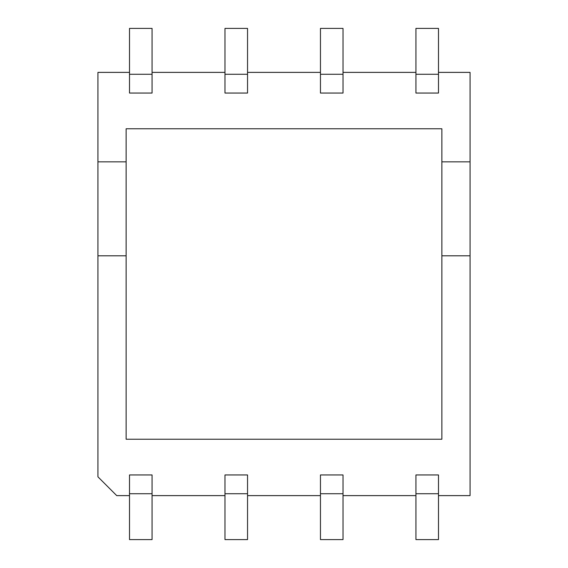 <?xml version="1.0" encoding="UTF-8"?>
<svg xmlns="http://www.w3.org/2000/svg" width="568" height="568" viewBox="0 0 568 568"><rect width="100%" height="100%" fill="white"/><g stroke="black" fill="none" stroke-linecap="round" stroke-linejoin="round"><path stroke-width="0.85" d="M129.511 72.377L97.937 72.377L97.937 476.829L116.731 495.623L129.511 495.623M152.068 495.623L224.985 495.623M247.541 495.623L320.459 495.623M343.015 495.623L415.932 495.623M438.489 495.623L470.063 495.623L470.063 255.806L441.868 255.806L441.868 128.758L126.132 128.758L126.132 161.837L97.937 161.837M97.937 255.806L126.132 255.806L126.132 439.241L441.868 439.241L441.868 255.806M441.868 161.837L470.063 161.837L470.063 72.377L438.489 72.377M415.932 72.377L343.015 72.377M320.459 72.377L247.541 72.377M224.985 72.377L152.068 72.377M470.063 161.837L470.063 255.806M126.132 255.806L126.132 161.837M224.985 74.259L224.985 28.4L247.541 28.4L247.541 93.053L224.985 93.053L224.985 74.259L247.541 74.259M320.459 74.259L320.459 28.4L343.015 28.4L343.015 93.053L320.459 93.053L320.459 74.259L343.015 74.259M415.932 74.259L415.932 28.4L438.489 28.4L438.489 93.053L415.932 93.053L415.932 74.259L438.489 74.259M152.068 493.741L152.068 474.947L129.511 474.947L129.511 493.741L152.068 493.741L152.068 539.6L129.511 539.6L129.511 493.741M247.541 493.741L247.541 474.947L224.985 474.947L224.985 493.741L247.541 493.741L247.541 539.6L224.985 539.6L224.985 493.741M320.459 493.741L320.459 474.947L343.015 474.947L343.015 539.6L320.459 539.6L320.459 493.741L343.015 493.741M438.489 493.741L438.489 474.947L415.932 474.947L415.932 493.741L438.489 493.741L438.489 539.6L415.932 539.6L415.932 493.741M129.511 74.259L129.511 28.4L152.068 28.4L152.068 93.053L129.511 93.053L129.511 74.259L152.068 74.259"/></g></svg>
